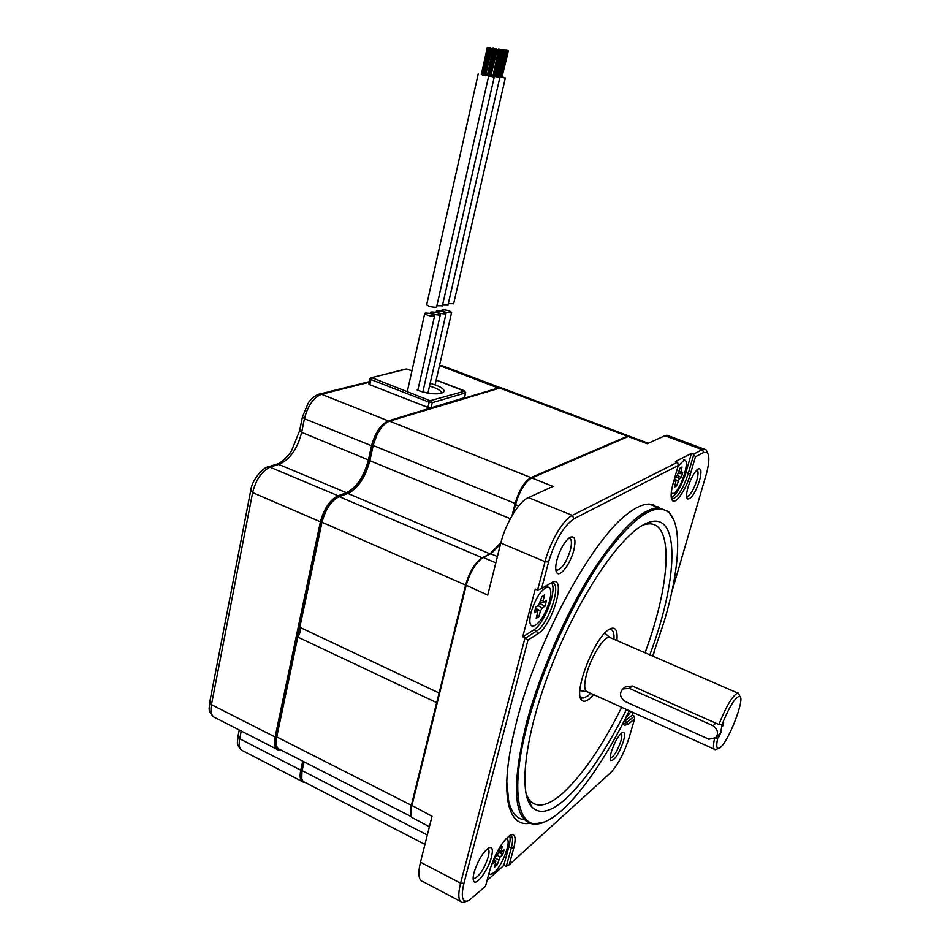 <?xml version="1.0" encoding="UTF-8"?>
<svg xmlns="http://www.w3.org/2000/svg" width="950" height="950" viewBox="0 0 950 950"><rect width="100%" height="100%" fill="white"/><g stroke="black" fill="none" stroke-linecap="round" stroke-linejoin="round"><path stroke-width="1.43" d="M503.013 388.491L499.819 388.063L389.524 421.135C382.137 424.519 376.699 432.63 373.196 445.467L369.871 460.667C365.394 477.339 358.091 488.264 347.949 493.454L339.186 496.636C331.218 500.697 325.494 509.236 321.991 522.251L299.844 627.309C301.019 629.672 300.331 632.926 297.789 637.07L436.751 702.679M439.114 693.084L465.595 585.046C469.537 571.603 475.083 562.519 482.232 557.793L490.01 553.898L496.779 548.186M630.028 436.394L627.416 436.24L530.919 477.601C524.341 481.567 519.092 490.188 515.149 503.441L512.086 515.553M436.572 702.976L411.386 805.291C410.174 810.362 410.139 813.996 411.279 816.181M299.844 627.309L439.043 692.954M297.789 637.07L276.735 736.903C275.369 744.266 276.486 748.481 280.072 749.574L411.492 816.762M304.071 761.852L302.147 770.628C300.829 777.421 301.744 781.316 304.902 782.313L424.971 844.408M527.428 798.95L528.188 798.309M528.913 802.572L529.851 801.729M651.332 504.866L651.914 504.213M425.422 313.084L424.757 313.429C426.194 315.162 429.258 316.089 433.948 316.184L434.613 315.851C433.176 314.117 430.113 313.191 425.422 313.084M478.242 73.874L426.728 304.558C428.189 306.268 431.264 307.194 435.955 307.313L436.644 306.85M481.389 74.219L485.652 75.264M484.666 75.252L490.343 48.165M482.576 75.062L488.264 47.916M491.601 48.688L485.545 75.727M439.719 315.067C435.064 314.973 432.012 314.046 430.576 312.324L431.229 311.992C435.884 312.099 438.924 313.013 440.361 314.747L439.719 315.067M442.391 305.793L436.881 305.758M491.34 75.786L493.656 76.95L485.688 75.121M485.818 74.492L487.101 74.741M496.423 48.984L489.974 75.668M487.433 75.121L493.074 48.212M497.301 49.388L490.829 76.131M494.368 48.723L487.884 75.489L493.964 48.616M496.019 48.877L489.951 75.679M445.407 313.963C440.788 313.856 437.76 312.954 436.311 311.232L436.964 310.911C441.584 311.03 444.6 311.933 446.037 313.642L445.407 313.963M448.056 304.76L442.629 304.713M496.945 76.297L499.261 77.449L491.376 75.632M491.506 75.014L492.729 75.252M502.027 49.673L495.579 76.178M493.074 75.632L498.714 48.913M502.906 50.089L496.826 76.736L502.503 49.982M501.006 49.554L494.57 76.083M493.929 76.083L499.593 49.317M501.624 49.566L495.556 76.178M500.603 49.447L494.546 76.083M451.012 312.883C446.441 312.764 443.424 311.861 441.988 310.163L442.617 309.843C447.201 309.961 450.205 310.876 451.63 312.562L451.012 312.883M453.661 303.739L448.305 303.691M502.479 76.796L504.782 77.936L496.981 76.143M497.123 75.537L498.287 75.763M500.496 76.677L506.136 50.136M508.428 50.766L501.956 77.128L508.024 50.659M499.486 76.594L505.115 50.006M507.514 50.362L501.517 76.784M464.526 397.706L431.086 407.859L427.963 407.443L369.811 384.714L368.79 383.871L369.883 378.789M429.4 826.773L411.789 817.368C410.554 815.136 410.566 811.347 411.837 806.004L466.117 585.639C469.929 572.434 475.404 563.184 482.564 557.876L491.613 553.244L500.555 544.077M411.029 815.088L411.516 805.196L465.726 584.986L487.718 595.092L500.816 543.044C505.578 523.343 519.009 501.398 528.414 497.586L553.031 486.424L531.798 477.945L628.211 436.537L630.966 436.751M623.414 722.439L624.233 725.266L628.081 724.422L634.648 718.782L629.043 737.901C624.019 753.445 617.844 765.094 610.506 772.837L509.212 864.749L513.736 848.184C516.325 837.686 515.232 833.316 510.447 835.062C502.336 841.094 495.544 852.494 490.081 869.274L485.509 886.255L468.908 900.541C462.341 903.023 460.691 897.251 463.956 883.227L528.022 640.039L537.819 633.793C553.244 624.969 567.293 572.767 551.344 582.813L541.607 588.477L548.577 562.008C555.227 540.265 563.706 525.849 574.002 518.747L678.276 465.476L677.766 462.828L677.469 462.258L572.304 515.375C563.35 519.448 550.074 541.821 545.051 561.664L537.581 590.092L535.242 589.083L522.726 636.856L533.758 629.909C544.445 624.008 557.602 589.214 551.475 583.039M460.465 901.372L423.106 881.636C418.617 880.484 417.739 874.012 420.482 862.196L460.608 883.179L525.029 637.889L522.726 636.856M420.482 862.196L432.048 816.264L411.516 805.196M530.682 478.527L529.506 479.156C523.355 483.835 518.546 492.147 515.09 504.082L515.506 504.652C519.128 492.183 524.151 483.491 530.575 478.598L531.798 477.945M512.276 515.244L515.09 504.082M500.923 542.592L489.594 554.313L490.711 553.755L497.408 556.593M465.726 584.986C469.371 572.351 474.62 563.504 481.472 558.422L489.594 554.313M628.211 436.537L647.259 443.721L664.953 435.706L666.924 435.219L668.895 435.955M672.469 500.555C675.925 504.616 686.232 489.179 690.484 473.848L695.459 456.701L693.702 454.765L688.263 473.575C683.383 488.324 678.264 496.743 672.885 498.821L671.555 498.287L672.469 500.555C670.486 498.097 670.736 492.278 673.229 483.087L678.276 465.476M695.459 456.701L703.76 452.449L707.216 452.58C709.745 455.774 709.341 463.315 706.016 475.214L671.828 591.886M654.526 650.94L652.982 656.212M573.729 550.561C576.187 539.754 574.916 535.361 569.905 537.367C564.597 541.417 560.274 548.922 556.961 559.871C555.299 566.449 555.311 570.808 556.961 572.921C560.322 577.279 570.428 563.671 573.729 550.561M688.073 487.148C686.363 493.371 686.161 497.289 687.456 498.928C691.137 499.379 695.151 493.347 699.485 480.819C701.836 471.77 701.349 467.827 698.036 468.991C694.331 471.924 691.006 477.981 688.073 487.148M611.337 751.889C610.078 756.402 609.888 759.276 610.767 760.511C614.579 760.606 618.806 754.193 623.449 741.261C625.254 734.504 624.886 731.571 622.357 732.438C618.272 735.609 614.602 742.092 611.337 751.889M491.447 857.149C493.252 849.633 492.385 846.521 488.834 847.839C482.861 852.245 477.945 860.427 474.074 872.397C472.934 876.814 472.863 879.771 473.824 881.279C476.52 886.053 488.312 869.761 491.447 857.149M621.561 518.712L622.155 518.142C586.364 550.145 536.667 643.589 517.133 719.518C507.193 758.076 504.402 786.671 508.772 805.315C512.406 819.149 519.389 825.134 529.708 823.306M659.181 507.656L649.194 504.022C641.464 504.106 631.976 509.271 620.718 519.519M524.424 819.707C516.871 818.971 511.658 812.962 508.784 801.681L506.813 781.755M544.136 822.047L533.461 824.149C513.368 820.598 511.112 786.576 526.716 722.083C539.826 673.182 565.036 615.327 591.28 573.408C619.02 530.682 641.404 508.772 658.421 507.656L668.622 511.587L673.977 520.339M629.268 710.742C603.725 763.432 571.378 808.486 547.568 820.515C519.353 836.356 507.644 797.062 528.058 722.154C542.794 667.126 572.969 601.196 602.276 559.075C633.258 516.705 655.536 501.267 669.085 512.751C682.551 525.587 679.559 569.442 664.442 620.623L652.65 656.07M649.847 654.859C680.01 574.679 680.853 503.001 642.734 525.207L642.117 525.576C617.132 539.909 578.134 598.512 551.986 664.881C525.73 731.239 518.059 790.816 531.264 806.336C538.971 814.874 550.359 812.464 565.44 799.116C586.031 779.879 606.385 750.001 626.477 709.484M526.181 794.366L529.328 800.007C536.833 808.414 547.913 806.206 562.59 793.381C582.516 775.01 602.205 746.32 621.68 707.322M645.05 652.769C672.398 579.31 674.619 513.012 642.544 525.314M616.918 640.549C617.821 630.147 615.434 626.288 609.734 628.971L608.617 629.684C594.035 638.364 573.04 693.239 581.649 700.102C583.336 701.931 585.829 701.575 589.107 699.069L593.619 694.628M580.129 696.398L582.849 698.179L587.646 696.136L590.71 693.31M613.997 639.279C614.341 632.866 613.023 629.529 610.054 629.28L609.057 629.387M568.801 538.151L568.896 538.151C571.686 538.686 572.173 542.699 570.344 550.216C566.592 561.878 562.21 568.551 557.222 570.226L555.774 569.561M696.849 469.929C698.476 470.832 698.452 474.347 696.778 480.486C693.666 489.832 690.448 495.164 687.123 496.482L686.624 496.363M621.098 733.364C622.143 734.184 622.06 736.773 620.849 741.119C617.464 750.904 613.997 756.58 610.458 758.112L610.221 758.064M487.54 848.682C489.262 849.252 489.499 852.043 488.229 857.078C484.001 869.416 479.239 876.589 473.967 878.596L473.147 878.227M634.648 718.782L634.244 716.181L632.237 715.077L633.009 712.429M634.244 716.181L627.036 722.344L624.447 723.591L623.473 723.092M707.524 452.912L706.076 449.849L704.223 449.148L702.359 449.683L693.417 454.195L691.398 453.447L675.414 461.474L677.469 462.258M509.699 835.477L510.233 835.477C512.929 836.131 513.261 840.346 511.266 848.124L506.314 866.281L503.797 865.438L487.041 880.543M463.956 883.227L460.608 883.179C457.698 895.054 458.339 901.491 462.555 902.476L467.554 901.075M506.314 866.281L509.212 864.749M623.497 722.273L632.237 715.077M503.797 865.438L508.844 846.901C510.269 841.522 510.494 837.758 509.532 835.584M525.029 637.889L528.022 640.039M550.703 583.193L551.879 583.027C562.495 582.077 548.946 624.197 536.489 631.121L525.73 637.937M541.607 588.477L537.581 590.092M513.237 513.653L515.506 504.652L518.688 505.958M671.294 497.717C676.626 494.534 681.482 486.174 685.864 472.661L691.398 453.447M611.099 638.02L609.401 637.284C603.879 636.453 591.28 656.426 586.708 673.55C583.739 685.081 584.096 691.232 587.801 692.004L714.163 749.123M714.495 738.756C712.951 746.035 713.236 749.669 715.35 749.657L718.675 748.374M715.564 737.984L717.749 738.079C716.051 745.999 716.573 749.336 719.34 748.101C727.32 744.681 745.679 698.191 739.777 696.338C735.49 696.778 729.553 706.206 721.964 724.66L718.889 724.506C726.334 706.004 732.604 695.519 737.711 693.025L738.518 693.168L739.563 695.816M717.749 738.079L719.459 736.333L720.516 732.972M722.594 726.382L723.663 722.95L721.964 724.648M719.459 736.333L717.891 735.633M625.242 686.945L632.332 685.983L718.889 724.506M301.803 778.549L302.017 770.201L300.758 770.153C299.381 777.171 300.331 781.197 303.596 782.23L304.891 782.313M303.869 761.746L302.017 770.201M280.286 749.681C276.331 748.956 275.061 744.752 276.45 737.069L275.108 736.998C273.707 744.598 274.859 748.956 278.564 750.096L280.974 750.037M334.495 499.534C328.332 505.056 324.069 512.668 321.718 522.357L276.45 737.069M350.503 492.231C359.634 485.402 366.047 474.691 369.764 460.073L368.422 459.919C363.945 476.603 356.63 487.54 346.477 492.718L338.093 495.746C329.852 499.938 323.926 508.761 320.316 522.215L275.108 736.998L211.458 704.651L252.629 492.599C256.025 479.346 262.034 470.796 270.631 466.913L279.419 464.194C290.035 459.396 297.457 448.78 301.673 432.345L304.428 418.689C307.848 405.626 313.559 397.48 321.551 394.262L369.134 382.292M377.067 434.577L372.78 446.239L369.764 460.073M446.939 403.916L445.787 403.465M458.411 400.473L457.805 399.879M501.256 387.861L498.798 387.873L458.185 400.021M388.598 421.468L388.324 420.921L435.385 406.576M318.974 394.238L321.551 394.262L388.324 420.921C380.689 424.424 375.06 432.808 371.438 446.072L368.422 459.919L301.673 432.345L299.701 430.504L302.409 417.074M302.717 761.152L300.758 770.153L239.685 738.744L241.252 731.001M549.539 601.148C551.677 592.337 551.083 587.622 547.77 586.969C541.429 589.083 535.859 597.526 531.062 612.311C528.996 621.051 529.577 625.717 532.831 626.323C539.22 624.197 544.778 615.802 549.539 601.148M537.664 612.643L537.534 610.909L534.316 612.738L535.812 607.038L538.638 605.34L541.904 596.612L544.671 594.973L543.151 600.685L543.424 602.431L546.428 600.661L544.944 606.278L542.177 607.964L540.443 610.945L538.935 616.633L536.168 618.331L537.664 612.643M544.944 606.278L539.98 603.499M538.935 616.633L536.916 615.493M488.965 873.418L490.366 874.546L494.083 872.682C502.716 865.474 512.371 838.696 506.255 838.898L505.982 838.755M500.139 856.983L497.23 864.726L494.594 867.089L495.853 861.009L492.658 863.621L493.964 858.776L498.263 853.48L499.581 848.599L502.218 846.296L501.042 852.411L504.07 849.858L502.776 854.644L500.139 856.983L497.432 855.404M502.776 854.644L498.608 852.209M497.23 864.726L495.496 863.716M625.385 718.58L631.073 711.562M671.222 493.311L673.621 493.454C680.865 490.152 690.721 459.206 684.178 460.133L678.134 465.963M677.291 475.451L680.105 467.994L682.029 467.008L680.687 473.658L682.717 472.601L681.304 477.529L679.369 478.551L676.578 485.949L674.654 487.006L676.068 480.367L673.906 481.46L675.331 476.484L677.291 475.451M681.304 477.529L677.386 475.392M676.578 485.949L675.177 485.189M720.765 732.723L722 724.613M715.778 723.116L713.141 725.729L629.375 688.37L622.737 688.952C619.079 693.583 620.006 697.822 625.528 701.67L708.938 739.207L715.991 737.556C718.722 733.246 717.773 729.303 713.141 725.729M276.735 736.903L411.386 805.291M321.991 522.251L465.595 585.046M302.147 770.628L427.334 834.979M499.819 388.063L627.416 436.24M389.524 421.135L530.919 477.601M373.196 445.467L515.149 503.441M369.871 460.667L510.328 518.7M347.949 493.454L490.01 553.898M339.186 496.636L482.232 557.793M411.932 370.821L406.541 369.039L371.664 377.661L430.148 400.71L464.586 391.222L436.181 380.083M430.16 383.313L435.468 385.047C455.489 392.362 436.739 397.848 417.192 390.058M408.844 384.691L409.319 382.517M370.916 377.661L369.906 378.718L370.916 379.549L371.925 378.076M405.781 369.051L371.664 377.661M408.072 369.336L406.541 369.039M369.811 384.714L370.916 379.549L429.151 402.218L430.148 400.71M427.963 407.443L429.151 402.218L432.286 402.646L431.407 400.876M431.086 407.859L432.286 402.646L465.429 392.92L464.586 391.222M464.241 397.955L465.714 392.671M411.944 370.761L407.728 369.206M429.543 386.032L433.865 387.457C438.864 389.452 441.394 391.317 441.477 393.086M441.477 393.134L441.702 392.92C444.315 393.751 428.664 394.974 417.418 390.034M500.816 543.044L545.051 561.664L548.577 562.008M528.414 497.586L572.304 515.375L574.002 518.747M654.467 506.101L653.624 504.581M653.291 505.637L653.066 504.438M628.081 724.422L627.036 722.344L624.851 721.347M703.76 452.449L702.359 449.683L664.953 435.706M690.484 473.848L685.864 472.661M513.736 848.184L508.844 846.901M537.819 633.793L536.489 631.121L533.758 629.909M495.841 562.827L483.301 557.472L482.173 558.03M499.011 388.301L439.517 365.489M500.401 387.683L441.631 365.501M301.993 781.387L243.093 750.916C239.59 749.752 238.45 745.703 239.685 738.744L237.987 736.333L239.269 729.992M276.64 749.111L215.519 717.844C211.553 716.561 210.199 712.168 211.458 704.651L209.724 702.252L250.669 490.829M267.864 466.901L268.719 466.64C263.091 467.151 251.786 479.999 250.717 490.604L252.629 492.599L321.718 522.357M276.628 464.206L268.719 466.64L338.093 495.746L338.639 496.85M299.701 430.504L291.697 450.407C289.75 454.979 279.739 463.944 277.531 463.921L346.477 492.718L346.999 493.798M369.277 381.639L319.984 394.001C317.157 393.846 309.617 399.986 308.18 403.192L302.444 416.884L304.428 418.689L372.78 446.239M537.142 611.016L535.206 609.354M543.151 600.685L540.894 600.4M542.177 607.964L538.092 605.673M540.443 610.945L535.515 608.178M498.536 859.893L495.033 857.838M495.354 861.234L493.739 859.631M500.899 851.164L498.976 850.832M680.592 472.008L679.001 471.841M679.369 478.551L675.45 476.425M678.015 480.985L674.583 479.121M675.866 480.415L674.5 479.382M632.332 685.983L629.375 688.37M501.374 387.873L628.746 435.943M407.253 391.804L424.721 313.571M417.846 390.201L434.613 315.851M436.608 306.992L488.609 76.416M482.6 75.086L488.668 48.022M481.745 74.623L487.801 47.607M481.317 74.516L487.362 47.5M484.69 75.264L490.758 48.284M485.117 75.62L491.186 48.581M483.645 75.181L489.713 48.153M483.218 75.062L489.274 48.046M430.54 312.467L430.291 313.571M440.361 314.747L422.892 391.816M494.273 76.926L442.356 305.936M487.457 75.145L493.501 48.319M490.806 76.131L496.874 49.281M489.345 75.691L495.401 48.854M488.918 75.584L494.974 48.747M436.287 311.374L436.038 312.467M446.037 313.642L427.963 392.968M499.854 77.425L448.032 304.891M493.952 76.107L499.997 49.424M493.086 75.656L499.118 49.02M441.952 310.294L441.702 311.386M451.63 312.562L435.076 384.892M505.364 77.912L453.625 303.869M499.51 76.606L505.543 50.113M501.089 76.677L507.11 50.255M498.643 76.154L504.664 49.709M498.216 76.048L504.236 49.602M500.508 76.689L506.54 50.243M464.503 397.777L465.69 392.742L464.372 390.794L436.192 380.024M443.555 404.13L443.353 404.985M508.784 801.681L508.772 805.315M669.085 512.751L668.622 511.587M649.194 504.022L658.421 507.656M580.616 697.086L581.649 700.102M582.849 698.179L580.759 697.229M658.207 507.573L657.97 506.694M529.328 800.007L531.264 806.336M555.786 569.572L556.961 572.921M555.857 569.644L557.222 570.226M686.696 497.052L687.456 498.928M610.256 759.026L610.767 760.511M473.159 878.833L473.824 881.279M473.147 878.18L473.967 878.596M623.473 723.14L624.233 725.266M707.216 452.58L706.076 449.849M623.544 723.176L624.447 723.591M666.924 435.219L704.223 449.148M648.256 443.27L629.577 436.228M529.506 479.156L530.575 478.598M491.613 553.244L490.521 553.791M481.472 558.422L482.564 557.876M671.579 498.311L672.885 498.821M586.732 691.707L579.928 690.591M739.777 696.338L738.518 693.168M609.401 637.284L737.711 693.025M609.912 637.343L604.663 633.211M241.3 749.977C235.101 742.912 238.153 742.223 237.928 736.618M213.394 716.727C206.91 709.555 209.867 708.498 209.665 702.549M547.77 586.969L547.081 586.673M537.498 610.909L535.301 609.009M543.198 602.383L540.467 602.039M495.841 861.009L493.881 859.073M500.911 852.376L498.667 851.996M684.178 460.133L683.572 459.907M680.533 473.634L678.538 473.421M676.044 480.367L674.547 479.228M721.169 732.319L715.991 737.556M625.539 686.707L622.737 688.952"/></g></svg>
